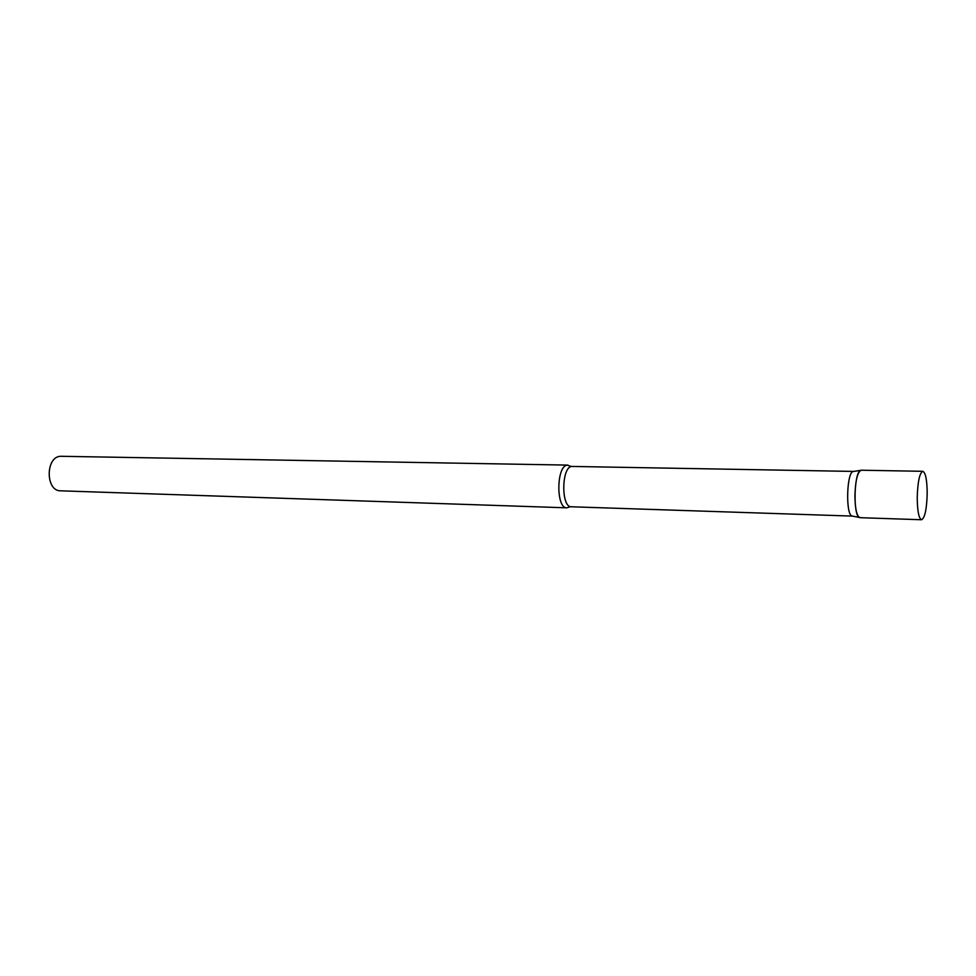 <?xml version="1.0" encoding="UTF-8"?>
<svg xmlns="http://www.w3.org/2000/svg" width="976" height="976" viewBox="0 0 976 976"><rect width="100%" height="100%" fill="white"/><g stroke="black" fill="none" stroke-linecap="round" stroke-linejoin="round"><path stroke-width="1.46" d="M922.82 471.31L861.259 470.225C857.514 471.872 855.403 480.473 854.915 496.028C855.159 509.277 856.879 516.487 860.039 517.683L921.588 519.744C924.858 517.975 926.736 509.216 927.2 493.453C927.066 479.972 925.602 472.591 922.82 471.31C919.575 472.994 917.708 481.778 917.22 497.662C917.391 511.192 918.843 518.549 921.588 519.744M852.585 516.097L851.841 515.938C845.606 514.181 846.668 472.994 852.975 471.542L853.732 471.432M569.289 507.093L566.849 507.825C555.917 508.667 556.32 465.784 567.263 465.149L570.862 466.369M566.849 507.825L60.658 490.818C45.457 491.27 45.384 456.695 60.597 456.28L567.934 465.101M860.661 517.561L859.417 517.512C852.914 515.67 854.037 471.872 860.625 470.359L860.82 470.286M852.451 516.097L571.302 506.776C561.029 507.581 561.407 467.04 571.692 466.43L853.549 471.42M851.841 515.938L859.417 517.512M852.975 471.542L860.625 470.359"/></g></svg>
